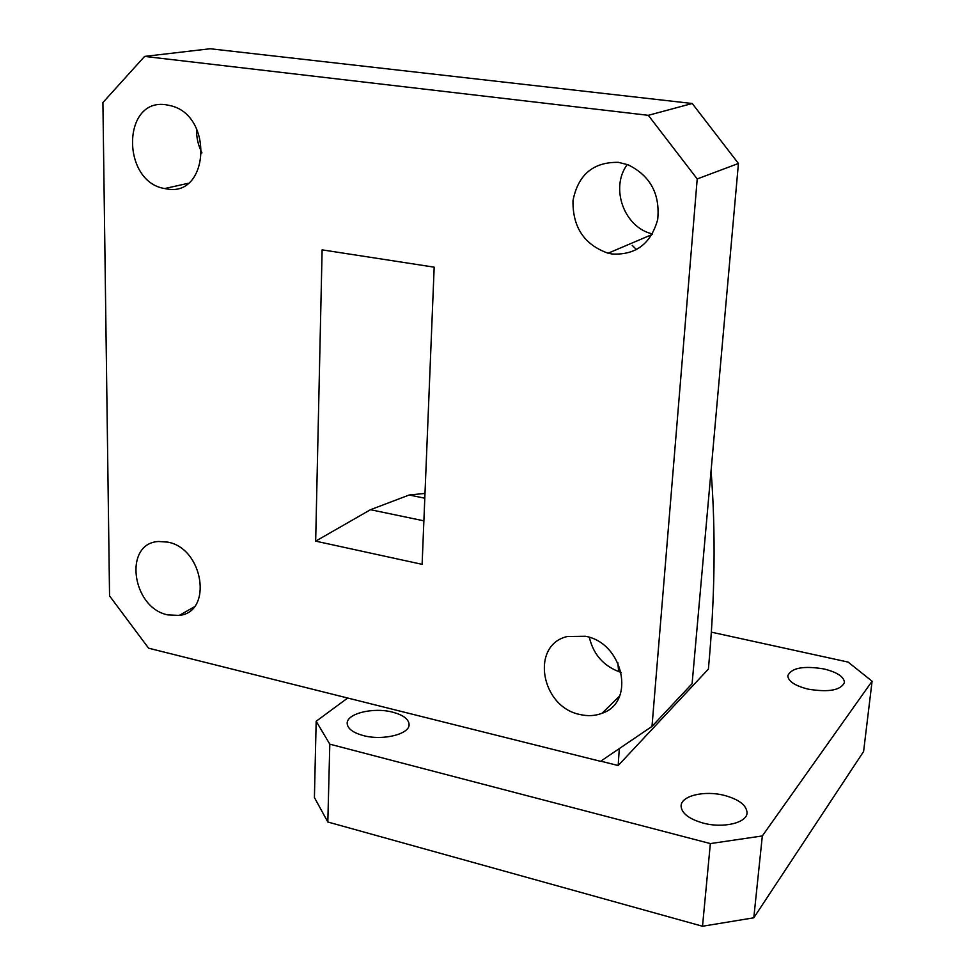 <?xml version="1.0" encoding="UTF-8"?>
<svg xmlns="http://www.w3.org/2000/svg" width="975" height="975" viewBox="0 0 975 975"><rect width="100%" height="100%" fill="white"/><g stroke="black" fill="none" stroke-linecap="round" stroke-linejoin="round"><path stroke-width="1.46" d="M196.56 128.761C196.304 137.219 198.108 145.275 201.959 152.904M166.25 104.812C121.972 97.488 121.18 181.764 164.69 188.553L166.53 188.882C208.93 197.657 213.915 115.867 170.796 105.739L166.25 104.812M167.7 542.112L158.584 541.491C123.069 543.185 131.796 608.095 167.944 614.908L179.242 615.42C213.135 612.154 203.495 548.316 167.7 542.112M589.339 637.345C593.507 654.968 604.159 666.693 621.294 672.531M585.427 636.261L567.328 636.517C530.181 644.841 540.686 706.948 579.967 714.504C587.791 716.332 595.152 715.93 602.075 713.273C635.932 702.256 623.452 642.952 585.427 636.261M627.278 164.495C609.765 188.004 624.293 227.699 652.458 233.927M618.43 162.35C593.263 161.923 578.114 174.671 572.995 200.594C572.557 227.199 584.257 244.737 608.107 253.22L612.044 253.988C635.676 255.292 650.886 243.823 657.686 219.582C660.221 194.025 650.337 175.756 628.046 164.775L618.43 162.35M363.102 735.516C353.242 732.761 347.941 728.898 347.222 723.901C345.698 713.737 373.291 706.863 392.852 712.225C402.931 714.943 408.33 718.868 409.061 724.023C410.646 733.956 382.931 741.061 363.102 735.516M808.068 689.13C795.064 685.803 788.3 681.367 787.8 675.797C791.298 667.887 803.327 665.596 823.899 668.935C837.05 672.189 843.899 676.687 844.46 682.402C840.95 690.276 828.823 692.518 808.068 689.13M703.072 823.058C689.008 818.988 681.683 813.369 681.086 806.179C680.721 795.795 704.596 790.103 724.693 795.478C738.965 799.476 746.423 805.179 747.057 812.602C747.411 822.778 723.377 828.64 703.072 823.058M753.797 917.804L863.594 751.518L872.089 681.208L762.328 835.941L753.797 917.804L702.512 926.25L327.819 821.998L314.413 797.538L316.168 721.256L347.697 698.027M872.089 681.208L848.116 662.086L711.311 632.141M316.168 721.256L329.806 744.169L327.819 821.998M702.512 926.25L710.361 843.582L329.806 744.169M710.361 843.582L762.328 835.941M711.068 470.791C715.857 532.387 714.967 598.492 708.386 669.094L618.174 765.533L600.771 761.17M315.668 541.149L422.114 564.342L434.18 267.162L322.116 249.856L315.668 541.149L370.488 509.706L409.159 495.008L424.99 493.411M636.578 249.649L632.202 245.347M618.174 765.533L619.296 748.605M618.662 671.69L617.821 662.634M648.314 115.318L692.238 103.496L210.149 48.75L144.605 56.416L102.911 102.533L109.553 595.896L148.59 648.192L600.563 761.317L651.995 726.412L697.21 178.949L648.314 115.318L144.605 56.416M692.238 103.496L738.428 163.471L697.21 178.949M651.995 726.412L692.104 683.694L738.428 163.471M370.488 509.706L423.881 520.845M164.69 188.553L188.09 183.324M608.107 253.22L652.129 234.488M746.972 813.443L747.057 812.602M409.025 725.156L409.061 724.023M602.075 713.273L619.612 696.016M179.242 615.42L194.086 606.962M409.159 495.008L424.795 498.201"/></g></svg>
